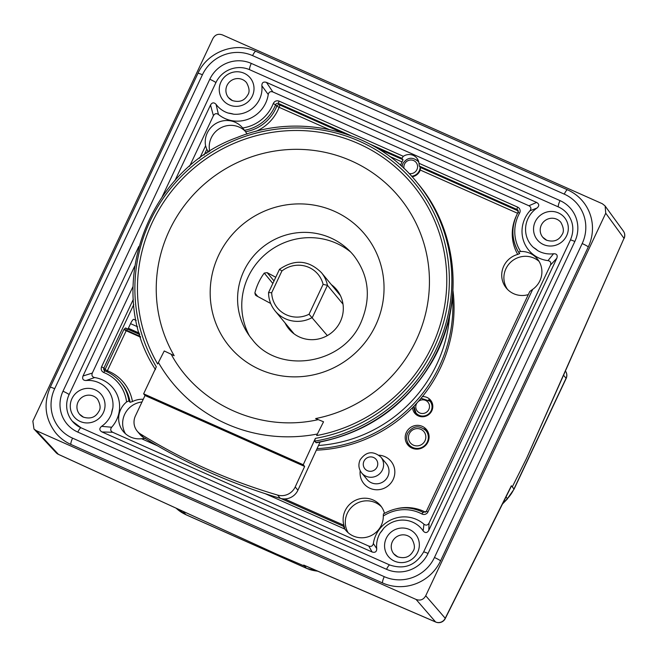 <?xml version="1.0" encoding="UTF-8"?>
<svg xmlns="http://www.w3.org/2000/svg" width="657" height="657" viewBox="0 0 657 657"><rect width="100%" height="100%" fill="white"/><g stroke="black" fill="none" stroke-linecap="round" stroke-linejoin="round"><path stroke-width="0.99" d="M566.153 378.473L514.061 489.186A7.326 0.739 -154.8 0 0 513.979 488.972L566.071 378.268A7.326 0.739 25.2 0 1 566.153 378.473A7.326 7.326 0 0 0 565.414 371A7.326 7.128 140.4 0 1 566.071 378.268L563.566 375.237L563.304 375.763L624.01 238.327L526.544 458.405L512.279 486.903L513.979 488.972A36.636 35.634 140.4 0 1 507.385 498.655L505.989 496.971M563.304 375.763L526.544 458.405M563.566 375.237L564.306 373.505M602.288 203.711L222.509 34.936C218.305 33.433 215.085 34.665 212.86 38.615L32.85 421.162L33.992 429.087L36.291 430.663L416.07 599.439C420.275 600.941 423.494 599.71 425.728 595.759L605.738 213.213L605.13 205.953L602.288 203.711M510.21 488.521L511.368 485.769L512.279 486.903M317.914 571.27L317.766 571.253A7.326 1.215 -84.6 0 1 317.577 571.138L317.561 571.122A36.636 35.634 140.4 0 1 306.425 568.231L304.7 566.17L276.301 553.966L58.432 454.373A7.326 0.698 -65.4 0 1 58.391 454.324L36.291 430.663M58.506 454.373A7.326 0.698 -65.4 0 1 58.432 454.373A7.326 7.326 0 0 1 56.124 452.714L34.517 429.579M304.7 566.17L303.715 565.069L306.334 566.203M304.372 565.431L435.772 622.064A7.326 2.341 -66.7 0 1 435.575 621.949L416.07 599.439M435.772 622.064A7.326 7.326 0 0 0 445.224 618.615A7.326 1.552 -153.5 0 0 445.224 618.262L511.368 485.769M55.722 432.93A43.962 42.762 -39.6 0 0 70.964 444.477L382.645 582.989A43.962 42.762 -39.6 0 0 440.551 560.873L588.286 246.925A43.962 42.762 -39.6 0 0 582.866 201.436C578.653 196.386 573.545 192.517 567.517 189.816L255.836 51.303C235.034 41.416 207.366 51.985 197.962 73.329L50.236 387.277C43.255 403.727 45.087 418.944 55.722 432.93M162.213 196.73L215.898 82.634A25.639 24.941 140.4 0 1 249.676 69.732L558.409 206.939A25.639 24.941 140.4 0 1 567.303 213.673C573.413 221.664 574.448 230.451 570.399 240.043L423.601 552.011C415.569 565.48 404.293 569.808 389.782 564.995L81.049 427.789L72.262 421.137A25.639 24.941 140.4 0 1 69.1 394.602L138.791 246.506M80.926 427.773A25.639 24.941 140.4 0 1 72.262 421.137M533.394 247.426A27.109 26.37 140.4 0 1 537.804 250.67L533.394 247.426A25.639 24.941 -39.6 0 1 536.999 208.031C539.438 205.887 539.315 204.023 536.613 202.43L266.463 82.38L272.844 91.955C270.372 91.159 268.844 92.013 268.245 94.518A30.772 29.935 140.4 0 1 248.855 118.925A30.772 29.935 140.4 0 1 218.436 114.482C216.391 113.094 214.716 113.497 213.41 115.689L189.586 166.32M174.869 180.774L210.511 105.03C212.112 102.393 213.968 102.172 216.063 104.373A25.639 24.941 -39.6 0 0 228.135 113.053L233.555 114.178A25.639 24.941 -39.6 0 0 261.856 85.747C261.856 82.61 263.391 81.484 266.463 82.38M134.644 266.249L83.004 375.993L92.3 373.069C91.446 375.467 92.235 376.962 94.641 377.553A30.772 29.935 140.4 0 1 118.005 397A30.772 29.935 140.4 0 1 111.682 427.231C110.13 429.317 110.466 431 112.692 432.281L368.774 546.082C371.246 546.879 372.774 546.016 373.365 543.52A30.772 29.935 140.4 0 1 393.239 518.923A30.772 29.935 140.4 0 1 423.946 524.204C425.999 525.699 427.707 525.313 429.054 523.062L550.435 265.124C551.297 262.644 550.476 261.141 547.979 260.624A30.772 29.935 140.4 0 1 523.785 241.513A30.772 29.935 140.4 0 1 529.928 210.807C531.48 208.721 531.143 207.037 528.918 205.756L272.844 91.955M537.804 250.67A25.639 24.941 -39.6 0 0 553.572 253.75C556.725 253.668 557.818 255.162 556.832 258.242L428.791 530.355C427.116 533.09 425.235 533.27 423.149 530.897A25.639 24.941 -39.6 0 0 383.639 528.368L380.255 532.852A25.639 24.941 -39.6 0 0 376.732 548.62C376.724 551.765 375.188 552.89 372.117 551.995L101.975 431.945C99.273 430.351 99.141 428.487 101.58 426.344A25.639 24.941 -39.6 0 0 111.55 413.442L112.832 408.022A25.639 24.941 -39.6 0 0 86.124 380.51C83.086 380.46 82.043 378.958 83.004 375.993M536.613 202.43L528.918 205.756M261.856 85.747L268.245 94.518M133.018 286.526L92.3 373.069M206.815 153.262L207.965 150.814L206.774 149.377L205.584 145.788A21.246 20.671 140.4 0 1 213.426 125.2A21.246 20.671 140.4 0 1 235.239 122.292A21.246 20.671 140.4 0 1 242.605 127.877A21.246 20.671 140.4 0 1 242.688 127.967A38.098 37.063 -39.6 0 0 273.23 103.609C274.527 101.121 276.49 100.291 279.135 101.129L403.349 156.325A10.257 9.978 140.4 0 1 418.985 163.281L517.659 207.127A4.394 4.279 140.4 0 1 519.597 213.09A38.098 37.063 -39.6 0 0 520.615 251.475A21.246 20.671 140.4 0 1 529.895 253.241A21.246 20.671 140.4 0 1 537.262 258.817A21.246 20.671 140.4 0 1 532.704 289.335L427.978 511.893A4.394 4.279 140.4 0 1 421.925 513.979A38.098 37.063 -39.6 0 0 383.302 516.041A21.246 20.671 140.4 0 1 353.294 536.013A21.246 20.671 140.4 0 1 345.919 530.437A21.246 20.671 140.4 0 1 344.909 529.099L265.157 493.653M157.499 445.816L141.526 438.712A21.246 20.671 140.4 0 1 130.661 437.077A21.246 20.671 140.4 0 1 123.294 431.493A21.246 20.671 140.4 0 1 126.579 401.953A38.098 37.063 -39.6 0 0 103.822 372.552C101.433 371.304 100.685 369.374 101.589 366.778L133.338 299.305M344.909 529.099L343.389 526.265L280.925 498.507M141.526 438.712L145.525 438.35M128.903 400.885L130.094 402.322A40.299 39.198 -39.6 0 0 121.726 383.614L120.535 382.169A40.299 39.198 140.4 0 1 128.903 400.885L126.579 401.953M106.886 371.722A2.201 0.452 111.5 0 0 107.362 370.753A42.491 41.334 140.4 0 1 132.443 401.558L130.094 402.322M132.443 401.558A21.246 20.671 140.4 0 1 143.251 399.3M141.978 402.002A21.246 20.671 -39.6 0 0 125.487 433.76M140.606 337.164L126.177 330.758L107.362 370.753L105.071 369.489A2.201 2.135 -39.6 0 0 104.915 370.885A2.201 2.135 140.4 0 1 103.88 368.043L105.071 369.489L123.894 329.494L125.388 328.065A4.18 0.419 -154.8 0 0 127.442 329.05L139.777 334.528M127.934 329.091A2.201 0.46 114 0 0 128.37 328.27L130.546 323.655A5.864 1.224 -66 0 1 133.79 319.343L136.18 320.402M123.894 329.494L126.177 330.758L127.598 328.943L139.711 334.323L127.598 328.943A4.698 0.476 -154.8 0 1 125.561 327.983L125.388 328.065M270.035 303.132A56.781 55.237 140.4 0 1 270.29 302.466M400.729 165.482A10.257 9.978 140.4 0 1 402.018 161.926L403.028 159.733L401.838 158.296L403.349 156.325M418.985 163.281L419.281 166.049L420.472 167.494L420.275 170.04A10.257 9.978 140.4 0 1 412.128 176.799M528.318 294.591A21.246 20.671 140.4 0 1 513.733 293.72A21.246 20.671 140.4 0 1 506.366 288.136A21.246 20.671 140.4 0 1 517.749 254.423A42.491 41.334 140.4 0 1 515.778 217.081M343.414 526.29L344.605 527.727L343.89 525.272A21.246 20.671 140.4 0 1 350.592 503.492A21.246 20.671 140.4 0 1 373.135 499.985A21.246 20.671 140.4 0 1 380.502 505.562A21.246 20.671 140.4 0 1 384.476 513.331M427.945 442.046A12.089 11.76 140.4 0 1 407.833 444.953A12.089 11.76 140.4 0 1 406.338 432.437A12.089 11.76 140.4 0 1 426.459 429.53A12.089 11.76 140.4 0 1 427.945 442.046M422.418 396.598A10.257 9.978 140.4 0 1 431.83 410.748A10.257 9.978 140.4 0 1 412.539 407.636M407.554 442.333A12.089 11.76 -39.6 0 0 409.007 446.177M427.444 430.926A12.089 11.76 -39.6 0 0 423.937 428.775M428.816 434.367A10.988 10.693 -39.6 0 0 427.773 432.848L425.933 430.631C419.043 424.874 412.933 425.736 407.619 433.209C405.878 437.332 406.338 441.143 408.999 444.641A10.988 10.693 -39.6 0 0 427.288 441.997A10.988 10.693 -39.6 0 0 425.933 430.631M407.644 433.267A10.988 10.693 -39.6 0 0 408.999 444.641L410.839 446.867A10.988 10.693 -39.6 0 0 412.136 448.173M414.813 411.183A10.257 9.978 -39.6 0 0 415.955 414.427M431.526 401.542A10.257 9.978 -39.6 0 0 428.553 399.809M432.618 404.498A9.157 8.911 -39.6 0 0 431.879 403.455L430.039 401.23L421.047 398.273M414 406.133A9.157 8.911 -39.6 0 0 415.93 412.908L417.77 415.134A9.157 8.911 -39.6 0 0 418.657 416.053M418.402 160.834A10.257 9.978 -39.6 0 0 416.628 159.971M273.23 103.617L275.579 104.742A2.201 2.135 140.4 0 1 278.527 103.502L279.718 104.939A2.201 2.135 -39.6 0 0 276.769 106.179L279.118 107.313A2.201 0.46 114 0 0 279.718 104.939L342.658 132.903M247.04 134.127L245.611 131.745A40.299 39.198 -39.6 0 0 276.769 106.179L275.579 104.742A40.299 39.198 140.4 0 1 244.42 130.308L245.611 131.745M244.889 130.874A21.246 20.671 -39.6 0 0 239.247 127.13A21.246 20.671 -39.6 0 0 217.13 130.283A21.246 20.671 -39.6 0 0 209.739 151.373M244.42 130.308L242.688 127.967M207.965 150.814L208.606 152.095M539.077 261.396A21.246 20.671 -39.6 0 0 533.903 258.078A21.246 20.671 -39.6 0 0 508.953 264.032A21.246 20.671 -39.6 0 0 507.508 289.4M381.528 506.917A21.246 20.671 -39.6 0 0 375.295 502.597A21.246 20.671 -39.6 0 0 350.838 507.992A21.246 20.671 -39.6 0 0 348.12 532.696M520.615 251.475L518.496 252.116L519.695 253.561L517.749 254.423M518.48 252.083A40.299 39.198 140.4 0 1 518.02 212.49L517.995 212.425C511.056 225.918 511.22 239.14 518.488 252.099L518.496 252.116M532.704 289.335L529.764 291.511L426.336 511.417M383.302 516.041L383.384 513.979C396.582 506.399 409.878 505.882 423.272 512.427A2.201 0.476 118 0 0 421.917 513.979M452.977 290.64A140.968 137.124 140.4 0 1 440.617 367.55A140.968 137.124 140.4 0 1 316.354 450.152M143.628 393.814L303.238 464.745L315.368 438.383A158.986 154.658 -39.6 0 0 443.45 237.801A158.986 154.658 -39.6 0 0 230.64 142.084A158.986 154.658 -39.6 0 0 156.317 366.844L143.628 393.814L145.033 395.514L135.408 415.963A14.651 14.257 -39.6 0 0 137.214 431.132L139.925 434.4A14.651 14.257 -39.6 0 0 143.341 437.365A586.134 570.177 -39.6 0 0 280.317 498.343A14.651 14.257 -39.6 0 0 297.917 490.212L320.058 442.12M137.214 431.132A14.651 14.257 -39.6 0 0 140.631 434.096A586.134 570.177 -39.6 0 0 277.607 495.074A14.651 14.257 -39.6 0 0 295.207 486.944L304.643 466.445L145.033 395.514M303.238 464.745L304.643 466.445M158.394 362.434A154.962 150.749 -39.6 0 0 317.388 434.006L316.674 435.566A156.391 152.137 140.4 0 0 440.831 238.048A156.391 152.137 140.4 0 0 232.208 144.162A156.391 152.137 140.4 0 0 157.655 364.003L164.242 350.969L171.19 354.254C198.496 405.024 260.903 432.758 318.284 419.626L315.615 418.558A138.118 134.357 140.4 0 0 416.275 340.088A138.118 134.357 -39.6 0 0 351.347 160.891A138.118 134.357 -39.6 0 0 169.399 230.369A138.118 134.357 140.4 0 0 174.162 355.7L171.19 354.254M315.787 442.572A161.187 156.801 -39.6 0 0 441.857 340.498A161.187 156.801 -39.6 0 0 417.795 183.402C458.775 231.584 464.721 305.636 432.273 361.391C405.796 405.969 367.156 433.103 316.37 442.777L314.604 441.151L315.368 438.383M353.786 255.573A65.864 64.074 -39.6 0 0 243.862 271.012A65.864 64.074 140.4 0 0 252.313 339.562C278.289 374.334 342.806 365.489 361.12 322.094C371.353 297.621 368.914 275.447 353.786 255.573M249.405 335.834A66.965 65.142 140.4 0 1 248.149 276.95A66.965 65.142 -39.6 0 1 350.666 252.017M275.751 277.27L267.144 272.63L264.245 273.09A56.781 55.237 -39.6 0 0 258.595 282.609A56.781 55.237 -39.6 0 0 254.883 292.989L255.409 294.993L256.287 295.716L270.676 303.477M285.064 322.94A30.912 30.074 -39.6 0 0 288.924 328.976A30.912 30.074 -39.6 0 0 340.367 321.544A30.92 30.082 -39.6 0 0 336.556 289.548A30.92 30.082 -39.6 0 0 331.333 284.621M210.511 105.03L213.41 115.689M216.063 104.373L218.436 114.482M86.124 380.51L94.641 377.553M101.58 426.344L111.682 427.231M101.975 431.945L112.692 432.281M372.117 551.995L368.774 546.082M376.732 548.62L373.365 543.52M423.149 530.897L423.946 524.204M428.791 530.355L429.054 523.062M556.832 258.242L550.435 265.124M553.572 253.75L547.979 260.624M536.999 208.031L529.928 210.807M343.011 304.15L327.449 285.343L323.104 284.358A26.379 25.656 -39.6 0 0 281.91 270.98L271.678 292.718A26.379 25.656 -39.6 0 0 309.053 314.235L323.104 284.358M327.342 335.587L309.053 314.235M271.678 292.718L268.549 292.562L279.496 269.313C294.656 258.924 308.634 260.041 321.437 272.663A30.041 29.22 140.4 0 1 327.449 285.343L312.346 317.471A30.041 29.22 140.4 0 1 275.152 310.966L294.139 333.904M281.91 270.98L279.488 269.313M624.15 238.376A7.326 7.326 0 0 0 623.378 231.1A7.326 7.137 144 0 1 624.01 238.327L605.738 213.213M425.728 595.759L445.224 618.262A7.326 7.153 139.1 0 1 435.575 621.949L303.715 565.069M514.061 489.186L507.385 498.655A227.856 221.655 140.4 0 1 502.753 503.451M276.301 553.966L58.391 454.324A7.326 7.12 137 0 1 56.124 452.714M317.766 571.253L306.556 568.33A7.326 1.528 -66 0 1 306.425 568.231L185.882 514.661A36.636 35.634 140.4 0 1 176.15 508.206L186.005 514.76A7.326 1.528 -66 0 1 185.882 514.661L183.237 511.45M558.376 212.901A17.583 17.107 140.4 0 1 566.646 235.715A17.583 17.107 140.4 0 1 543.479 244.56A17.583 17.107 140.4 0 1 535.217 221.746A17.583 17.107 140.4 0 1 558.376 212.901M409.401 529.485A17.583 17.107 140.4 0 1 417.671 552.299A17.583 17.107 140.4 0 1 394.504 561.144A17.583 17.107 140.4 0 1 386.242 538.338A17.583 17.107 140.4 0 1 409.401 529.485M80.203 421.474A17.583 17.107 140.4 0 1 71.942 398.659A17.583 17.107 140.4 0 1 95.101 389.815A17.583 17.107 140.4 0 1 103.371 412.629A17.583 17.107 140.4 0 1 80.203 421.474M244.076 73.231A17.583 17.107 140.4 0 1 252.345 96.037A17.583 17.107 140.4 0 1 229.178 104.882A17.583 17.107 140.4 0 1 220.916 82.076A17.583 17.107 140.4 0 1 244.076 73.231M228.135 113.053A27.109 26.37 140.4 0 1 233.555 114.178M111.55 413.442A27.109 26.37 140.4 0 1 112.832 408.022M383.639 528.368A27.109 26.37 140.4 0 1 380.255 532.852M54.671 388.722A38.098 37.063 -39.6 0 0 72.582 438.153L384.263 576.665A38.098 37.063 -39.6 0 0 434.449 557.506L582.184 243.558A38.098 37.063 -39.6 0 0 564.273 194.127L252.592 55.615A38.098 37.063 -39.6 0 0 202.405 74.783L54.671 388.722A5.864 0.591 -154.8 0 0 50.236 387.277M72.582 438.153A5.864 1.224 114 0 0 70.964 444.477M209.797 79.259A31.503 30.649 140.4 0 1 251.294 63.409L560.027 200.615A31.503 30.649 140.4 0 1 574.842 241.489L428.036 553.457A31.503 30.649 140.4 0 1 386.538 569.307L77.805 432.101A31.503 30.649 140.4 0 1 62.99 391.227L209.797 79.259A5.864 0.591 25.2 0 1 215.898 82.634M202.405 74.783A5.864 0.591 -154.8 0 0 197.962 73.329M252.592 55.615A5.864 1.224 -66 0 1 255.836 51.303M564.273 194.127A5.864 1.224 -66 0 1 567.517 189.816M582.184 243.558A5.864 0.591 25.2 0 1 588.286 246.925M434.449 557.506A5.864 0.591 25.2 0 1 440.551 560.873M384.263 576.665A5.864 1.224 114 0 0 382.645 582.989M251.294 63.409A5.864 1.224 114 0 0 249.676 69.732M560.027 200.615A5.864 1.224 114 0 0 558.409 206.939M574.842 241.489A5.864 0.591 -154.8 0 0 570.399 240.043M428.036 553.457A5.864 0.591 -154.8 0 0 423.601 552.011M386.538 569.307A5.864 1.224 -66 0 1 389.782 564.995M77.805 432.101A5.864 1.224 -66 0 1 81.049 427.789M62.99 391.227A5.864 0.591 25.2 0 1 69.1 394.602M556.758 219.224A11.719 11.407 140.4 0 1 560.823 222.304C563.763 227.692 564.149 231.822 561.99 234.713C559.879 238.376 555.863 242.926 546.723 240.248L542.764 237.251A11.719 11.407 140.4 0 1 556.758 219.224M546.608 240.232A11.719 11.407 140.4 0 1 542.764 237.251M232.307 100.554A11.719 11.407 140.4 0 1 228.39 83.209A11.719 11.407 140.4 0 1 246.523 82.626C249.463 88.013 249.849 92.144 247.689 95.035C245.578 98.698 241.562 103.248 232.43 100.578L228.464 97.581M83.332 417.138A11.719 11.407 140.4 0 1 79.415 399.793A11.719 11.407 140.4 0 1 97.556 399.21C100.488 404.597 100.874 408.728 98.714 411.619C96.612 415.281 92.596 419.831 83.455 417.162L79.489 414.165M397.633 556.816A11.719 11.407 140.4 0 1 393.715 539.471A11.719 11.407 140.4 0 1 411.849 538.888C414.789 544.275 415.175 548.406 413.015 551.297C410.904 554.96 406.888 559.509 397.756 556.84L393.789 553.843M205.584 145.788L199.744 158.197M343.381 526.273L280.859 498.491M104.997 370.934A40.299 39.198 140.4 0 1 120.535 382.169C116.314 377.11 111.123 373.348 104.956 370.901A2.201 0.452 -68.5 0 1 104.997 370.934M140.401 336.532L124.255 329.198M206.774 149.377L204.081 155.101M133.773 304.52L103.88 368.043L101.589 366.778M328.779 129.38L279.118 107.313A42.491 41.334 140.4 0 1 255.902 131.367M389.527 156.374L402.018 161.926M420.275 170.04L517.535 213.27M397.074 508.608A42.491 41.334 140.4 0 1 425.596 512.222M343.89 525.272L284.604 498.926M360.2 470.699A17.583 17.107 -39.6 0 0 372.535 489.194A17.583 17.107 -39.6 0 0 393.165 479.454A17.583 17.107 -39.6 0 0 378.925 455.202M279.135 101.129A2.201 0.46 -66 0 0 278.527 103.502L350.895 135.662M370.162 144.22L401.838 158.296M377.701 148.482L403.028 159.733M419.281 166.049L517.051 209.501L518.225 210.913M420.472 167.494L518.225 210.93M103.831 372.552A2.201 0.452 -68.5 0 1 104.956 370.901L104.151 370.318M517.659 207.127A2.201 0.46 114 0 0 517.051 209.501A2.201 2.135 140.4 0 1 518.061 212.416M518.266 211.488A2.201 0.46 -66 0 1 518.028 212.351M517.815 210.076L517.995 212.425L519.588 213.106M423.305 512.46A2.201 0.476 118 0 0 423.272 512.427L426.311 511.351L427.978 511.893M424.997 440.732A8.796 8.549 -39.6 0 0 420.866 429.325A8.796 8.549 -39.6 0 0 409.286 433.751A8.796 8.549 -39.6 0 0 413.417 445.159A8.796 8.549 -39.6 0 0 424.997 440.732M409.081 173.53A6.964 6.767 -39.6 0 0 413.688 160.579A6.964 6.767 -39.6 0 0 404.022 168.504M416.998 402.93A6.964 6.767 -39.6 0 0 419.708 412.941A6.964 6.767 -39.6 0 0 426.869 401.148A6.964 6.767 -39.6 0 0 418.238 401.55M402.881 163.601A9.157 8.911 -39.6 0 0 402.043 166.664M411.594 176.216A9.157 8.911 -39.6 0 0 420.127 167.067M418.862 162.435A9.157 8.911 -39.6 0 0 418.123 161.392C412.374 156.596 407.283 157.31 402.856 163.536L402.018 166.64M413.967 406.174L415.93 412.908A9.157 8.911 -39.6 0 0 431.164 410.707A9.157 8.911 -39.6 0 0 430.039 401.23M317.052 448.649A140.968 137.124 140.4 0 0 439.443 366.13A140.968 137.124 -39.6 0 0 452.542 296.726M449.593 315.935A138.816 135.038 -39.6 0 1 436.757 364.356A138.816 135.038 140.4 0 1 318.514 445.479M155.504 369.612C103.502 290.427 145.936 170.015 237.259 137.444C299.576 111.895 375.467 130.727 416.612 181.973A161.187 156.801 140.4 0 1 440.683 339.069A161.187 156.801 140.4 0 1 314.604 441.151M295.207 486.944L297.917 490.212M277.607 495.074L280.317 498.343M140.631 434.096L143.341 437.365M318.284 419.626L323.54 421.794L317.388 434.006M375.664 325.297A87.898 85.509 140.4 0 1 259.876 369.513A87.898 85.509 140.4 0 1 218.551 255.474A87.898 85.509 -39.6 0 1 334.347 211.258A87.898 85.509 -39.6 0 1 375.664 325.297M264.245 273.09L272.836 283.471M254.883 292.989L257.823 296.545M267.144 272.63L274.026 280.933M139.358 333.148L128.37 328.27M137.633 326.8L130.546 323.655M361.678 472.958L367.091 479.503A12.458 12.113 -39.6 0 0 387.819 476.506A12.458 12.113 -39.6 0 0 386.283 463.62L380.871 457.075C373.004 450.513 366.08 451.466 360.085 459.925C358.106 464.606 358.632 468.95 361.678 472.958A12.458 12.113 -39.6 0 0 382.407 469.969A12.458 12.113 -39.6 0 0 380.871 457.075M363.97 461.189A7.326 7.128 -39.6 0 0 367.411 470.699A7.326 7.128 -39.6 0 0 377.069 467.012A7.326 7.128 -39.6 0 0 373.619 457.51A7.326 7.128 -39.6 0 0 363.97 461.189M623.378 231.1L605.442 206.454M306.556 568.33L186.005 514.76M507.5 498.827L502.474 504.009M418.821 162.238L418.123 161.392M417.795 183.402L416.612 181.973M127.598 328.943L125.544 327.966M510.719 487.51L445.224 618.615M340.425 295.601L321.437 272.663M268.541 292.595C268.631 299.518 270.832 305.636 275.152 310.966"/></g></svg>
